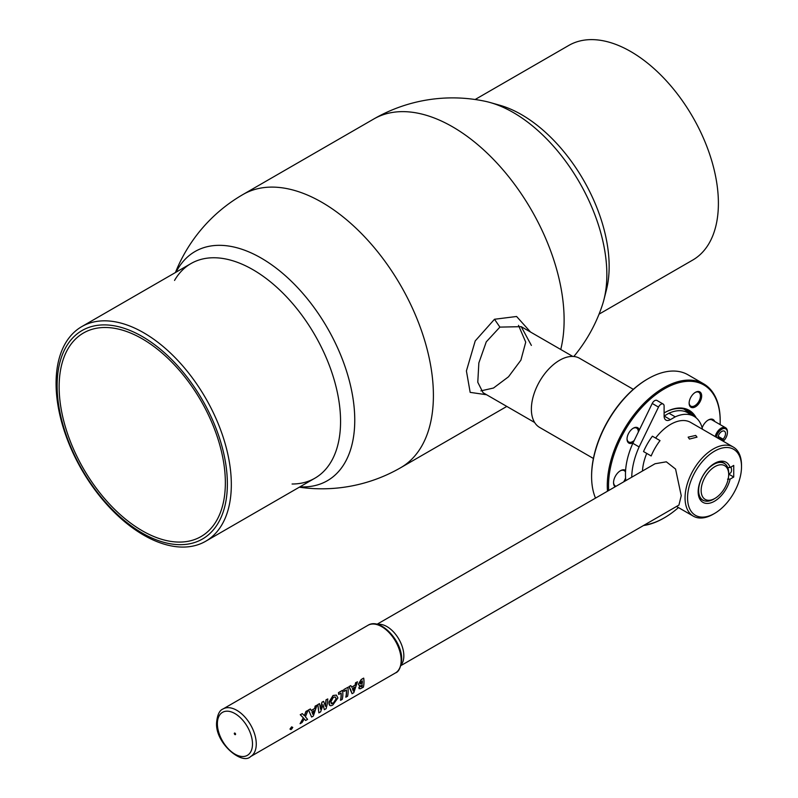 <?xml version="1.0" encoding="UTF-8"?>
<svg xmlns="http://www.w3.org/2000/svg" width="798" height="798" viewBox="0 0 798 798"><rect width="100%" height="100%" fill="white"/><g stroke="black" fill="none" stroke-linecap="round" stroke-linejoin="round"><path stroke-width="1.2" d="M633.323 389.334L579.567 358.292A39.92 23.042 120 0 0 559.607 360.267A39.92 23.042 120 0 0 533.523 395.449A39.92 23.042 120 0 0 539.648 427.439L593.403 458.471M591.597 476.157A78.952 45.586 -60 0 1 591.597 475.798A78.952 45.586 -60 0 1 647.417 379.1L648.046 378.741A79.84 46.094 120 0 0 591.597 476.516A79.84 46.094 120 0 0 595.517 498.122M644.275 525.084A78.952 45.586 120 0 0 664.355 517.802L663.727 518.161A79.84 46.094 -60 0 1 643.527 525.513M607.497 491.209A79.84 46.094 -60 0 1 663.727 387.788A79.84 46.094 -60 0 1 703.646 383.838A79.84 46.094 -60 0 1 720.185 420.386A79.84 46.094 -60 0 1 720.185 420.746M720.105 424.586A78.952 45.586 120 0 0 720.185 421.115A78.952 45.586 120 0 0 664.355 388.875A78.952 45.586 120 0 0 608.704 490.511M693.951 416.317A48.788 28.169 120 0 0 688.125 410.731A48.788 28.169 120 0 0 664.106 412.925A49.675 28.678 -60 0 1 664.355 412.785L664.355 412.785A49.675 28.678 -60 0 1 696.235 417.913M633.103 442.77A8.868 5.117 -60 0 1 627.038 439.04A8.868 5.117 -60 0 1 633.313 428.177L633.313 428.177A8.868 5.117 -60 0 1 639.338 429.952M627.048 438.661A7.98 4.608 120 0 0 628.684 441.972A7.98 4.608 120 0 0 632.684 441.573A7.98 4.608 120 0 0 634.25 440.406M638.32 432.047A7.98 4.608 120 0 0 636.674 428.137A7.98 4.608 120 0 0 632.984 428.366M615.108 486.82A9.756 5.636 -60 0 1 613.552 482.67A9.756 5.636 -60 0 1 620.445 470.72L620.445 470.72A9.756 5.636 -60 0 1 625.602 470.421M623.617 481.902A8.868 5.117 120 0 0 625.582 477.852M625.512 472.007A8.868 5.117 120 0 0 624.255 470.65A8.868 5.117 120 0 0 620.126 470.92M695.407 392.327L695.407 392.327A8.868 5.117 -60 0 1 701.671 395.948A8.868 5.117 -60 0 1 695.407 406.81A8.868 5.117 -60 0 1 689.133 403.19A8.868 5.117 -60 0 1 695.407 392.327L695.407 392.327M689.143 402.81A7.98 4.608 120 0 0 690.789 406.122A7.98 4.608 120 0 0 694.779 405.723A7.98 4.608 120 0 0 699.996 398.691A7.98 4.608 120 0 0 698.769 392.287A7.98 4.608 120 0 0 695.078 392.516M702.15 427.828A9.756 5.636 -60 0 1 708.265 420.027L708.265 420.027A9.756 5.636 -60 0 1 714.729 421.484M715.178 436.586A8.868 5.117 -60 0 1 721.133 428.177A8.868 5.117 -60 0 1 725.572 427.738L712.075 419.948A8.868 5.117 120 0 0 707.946 420.217M613.552 482.301A8.868 5.117 120 0 0 615.388 486.012A8.868 5.117 120 0 0 616.026 486.281M663.727 518.161L664.355 517.802A78.952 45.586 120 0 0 678.45 507.578M703.646 383.838L687.966 374.781A79.84 46.094 120 0 0 648.046 378.741L647.417 379.1M486.59 394.751L470.162 392.367L466.411 370.93L475.219 340.916L494.501 319.26L516.595 316.487L530.55 332.048M531.378 345.414L521.224 326.661L499.897 327.11L486.271 341.853L478.85 362.93L477.783 382.252L483.049 392.706L534.65 422.501M718.21 436.386L723.018 439.159A5.327 3.072 -60 0 0 724.424 431.179A5.327 3.072 -60 0 0 721.761 431.439A5.327 3.072 -60 0 0 718.01 438.222M718 437.683L723.806 440.686A7.98 4.608 120 0 0 727.407 432.526A7.98 4.608 120 0 0 721.761 429.264A7.98 4.608 120 0 0 716.305 437.244M725.572 427.738A8.868 5.117 -60 0 1 727.407 431.798A8.868 5.117 -60 0 1 727.397 432.177M723.806 440.686L723.018 439.159M728.684 474.082L730.06 473.284A7.092 4.1 -120 0 0 730.968 467.03M480.915 390.87L493.503 388.028L508.516 376.776L520.885 360.177L525.732 342.162L518.5 325.345M354.761 420.137A132.328 76.399 -120 0 0 281.016 271.978A132.328 76.399 -120 0 0 176.029 272.198A132.328 76.399 -120 0 1 261.185 258.073A132.328 76.399 -120 0 1 352.626 396.017A132.328 76.399 -120 0 1 299.948 486.84A132.328 76.399 -120 0 0 354.761 420.137M573.832 356.497A157.725 157.725 0 0 0 602.42 304.886A132.328 76.399 -120 0 0 606.849 274.592A132.328 76.399 -120 0 0 484.835 101.216A157.725 157.725 0 0 0 373.733 119.022L243.011 194.493A157.725 157.725 0 0 0 175.42 272.547M143.7 332.766A123.919 71.551 60 0 1 224.657 441.972A123.919 71.551 60 0 1 205.655 541.273A123.919 71.551 60 0 1 143.7 535.139A123.919 71.551 60 0 1 62.743 425.933A123.919 71.551 60 0 1 81.735 326.631A123.919 71.551 60 0 1 143.7 332.766M142.253 336.507A120.378 69.496 60 0 1 227.37 483.927A120.378 69.496 60 0 1 142.253 533.074A120.378 69.496 60 0 1 57.127 385.643A120.378 69.496 60 0 1 142.253 336.507M142.253 530.76A117.535 67.86 60 0 1 65.466 427.179A117.535 67.86 60 0 1 83.481 332.995A117.535 67.86 60 0 1 142.253 338.821A117.535 67.86 60 0 1 219.031 442.391A117.535 67.86 60 0 1 201.016 536.575A117.535 67.86 60 0 1 142.253 530.76M599.049 314.153L692.734 260.058A123.919 71.551 -120 0 0 711.726 160.757A123.919 71.551 -120 0 0 630.769 51.561A123.919 71.551 -120 0 0 568.814 45.416L475.129 99.511M292.078 484.007A123.919 71.551 -120 0 0 338.232 396.905A123.919 71.551 -120 0 0 252.946 269.694A123.919 71.551 -120 0 0 174.543 280.427M606.41 289.933A123.919 71.551 -120 0 0 521.523 114.633A123.919 71.551 -120 0 0 499.787 105.246L490.062 102.503A132.328 76.399 -120 0 1 513.284 112.528A132.328 76.399 -120 0 1 603.926 299.719L606.41 289.933M625.861 480.605A56.768 32.778 -60 0 1 632.844 443.309L652.225 403.469A4.439 2.564 -60 0 1 654.699 400.656A4.439 2.564 -60 0 1 656.914 400.436L663.188 404.057A4.439 2.564 -60 0 1 664.106 406.082L664.106 416.027L668.963 413.224A44.349 25.606 -60 0 1 687.786 412.756L694.061 416.376A44.349 25.606 -60 0 1 702.499 429.274M632.844 443.309L639.118 446.93L658.5 407.09A4.439 2.564 -60 0 1 660.973 404.277A4.439 2.564 -60 0 1 663.188 404.057M721.063 439.449A4.439 2.564 -60 0 1 720.993 439.947M668.963 413.224L675.238 416.845A44.349 25.606 -60 0 1 694.061 416.376M670.38 419.648L664.106 416.027A8.868 5.117 120 0 0 665.941 420.087A8.868 5.117 120 0 0 670.38 419.648L675.238 416.845M631.747 477.204A56.768 32.778 -60 0 1 639.118 446.93M695.716 435.439L688.145 437.144L689.442 439.06L697.013 437.144L695.716 435.439M714.539 513.453L713.282 514.181A39.92 23.042 -60 0 1 693.322 516.156A39.92 23.042 -60 0 1 685.053 497.882A39.92 23.042 -60 0 1 702.479 457.713A39.92 23.042 -60 0 1 733.242 447.02A39.92 23.042 -60 0 1 741.512 465.294L741.512 466.74A38.144 22.025 -60 0 1 714.539 513.453A38.144 22.025 -60 0 1 687.567 497.882A38.144 22.025 -60 0 1 714.539 451.169A38.144 22.025 -60 0 1 741.512 466.74M727.537 479.149L730.12 479.109A23.152 13.367 -60 0 1 711.996 502.451A23.152 13.367 -60 0 1 698.16 491.768A23.152 13.367 -60 0 1 714.539 463.409A23.152 13.367 -60 0 1 730.12 467.518L727.537 467.558M704.574 500.885A21.376 12.339 -60 0 1 698.18 491.019M728.684 474.112L733.731 477.024L733.731 465.434L730.12 467.518M713.901 463.788A21.376 12.339 -60 0 1 725.631 464.396M730.12 479.109L733.731 477.024M642.47 471.019A39.92 23.042 -60 0 1 646.729 453.414M655.607 438.042A39.92 23.042 -60 0 1 690.589 422.391L733.242 447.02M401.055 664.934A23.86 13.775 -120 0 0 403.838 655.826A23.86 13.775 -120 0 0 394.97 633.552A23.86 13.775 -120 0 0 377.683 624.455M400.875 665.612L678.928 505.074L681.233 495.678L675.577 469.064L666.33 461.813L655.068 463.738L377.005 624.275M289.963 729.093L291.649 726.848L292.786 727.457L291.011 729.611L289.963 729.093M359.16 688.734L358.871 687.706L359.938 685.502L358.611 684.913L358.432 684.036L361.185 679.527L363.609 678.12A27.501 15.88 60 0 1 363.619 678.24M352.018 693.542L348.955 686.589L350.761 685.662M345.973 697.033L345.803 697.133A27.501 15.88 60 0 0 346.392 691.956A27.501 15.88 60 0 0 346.332 690.071M340.656 700.105L340.487 700.205A27.501 15.88 60 0 0 341.085 695.028A27.501 15.88 60 0 0 341.015 693.143M329.664 705.332L329.015 702.001L333.055 695.487L336.297 695.098M324.317 709.542L322.941 704.644M318.881 712.674L317.754 704.604L319.439 703.746M311.609 717.053L308.636 709.981L310.382 708.973L311.26 710.579L314.771 708.554L315.25 706.16L317.006 705.153L313.335 716.055L311.609 717.053L308.507 709.931L310.312 709.013M305.554 720.375L304.178 718.799M300.277 723.417L303.32 717.841L300.238 714.709L302.262 713.661M304.307 715.696L305.943 711.417L307.848 710.439M311.2 710.479L314.651 708.484L315.13 706.11L316.856 705.233M320.417 709.033L321.943 702.18L323.519 701.382M325.315 706.21L326.003 699.836L327.659 698.998M338.781 694.3L338.661 694.37A27.501 15.88 60 0 0 338.482 692.634L342.472 690.33A27.501 15.88 60 0 1 342.482 690.44M344.088 691.238L343.968 691.307A27.501 15.88 60 0 0 343.798 689.562L347.898 687.307A27.681 15.98 60 0 1 348.157 691.088A27.681 15.98 60 0 1 347.559 696.295L345.803 697.133M351.649 687.128L355.09 685.143L355.569 682.759L357.305 681.881M234.313 733.492A0.888 0.509 -120 0 0 235.57 734.22A0.888 0.509 -120 0 0 234.313 733.492M347.898 687.307L343.798 689.562M343.918 689.612A27.681 15.98 60 0 1 344.098 691.367L346.442 690.011A27.681 15.98 60 0 1 346.522 692.036A27.681 15.98 60 0 1 345.923 697.243M333.185 695.537L336.357 695.118L337.923 697.961L332.826 704.963C330.332 706.38 329.075 705.741 329.035 703.058L333.055 695.487M333.384 697.292L330.671 702.14L333.175 703.517L336.287 698.878L335.25 696.983L333.384 697.292M319.529 703.686L320.537 709.123L322.063 702.23L323.599 701.342L325.444 706.29L326.123 699.886L327.779 698.928L327.509 703.008L326.103 708.684L324.337 709.701L323.07 704.714L320.626 711.846L318.871 712.863L317.873 704.644L319.409 703.646M311.908 711.926L312.886 714.35L314.242 710.589L311.908 711.926M303.449 717.921L300.357 714.759L302.312 713.631L304.437 715.766L306.073 711.467L308.018 710.34L305.395 716.794L307.599 719.367L305.644 720.494L304.307 718.888L302.023 722.579L300.078 723.706L303.32 717.841M291.12 729.073L290.821 728.285A27.501 15.88 60 0 0 290.861 728.105L291.1 727.926M291.071 728.095L291.779 727.866A27.501 15.88 60 0 0 291.898 727.277L292.138 727.138A27.501 15.88 60 0 1 292.098 727.327M291.918 728.714L292.587 727.577L291.609 727.068L290.163 728.973L291.061 729.432L291.769 728.883M312.766 714.26L314.083 710.619M331.12 703.696L333.045 703.417L336.167 698.809L335.12 696.923M341.135 693.073A27.681 15.98 60 0 1 341.215 695.098A27.681 15.98 60 0 1 340.606 700.305L342.242 699.367A27.681 15.98 60 0 0 342.841 694.15A27.681 15.98 60 0 0 342.591 690.38L338.611 692.674A27.681 15.98 60 0 1 338.791 694.43L341.135 693.073M353.205 690.908L354.521 687.268M350.641 689.652L349.075 686.629L350.831 685.622L351.699 687.228L355.22 685.203L355.699 682.809L357.454 681.801L353.783 692.704L352.058 693.701L350.641 689.652M352.357 688.584L353.334 691.008L354.681 687.238L352.357 688.584M360.068 683.158L360.447 683.846L362.352 683.278A27.681 15.98 60 0 0 362.352 682.889A27.681 15.98 60 0 0 362.272 680.864L360.187 683.218L360.576 683.916L362.003 683.477M362.162 680.933A27.501 15.88 60 0 1 362.222 682.819A27.501 15.88 60 0 1 362.222 683.208L361.883 683.407M358.731 684.983L358.551 684.095L361.304 679.577L363.728 678.17A27.681 15.98 60 0 1 363.988 681.951A27.681 15.98 60 0 1 363.389 687.158L360.317 688.804L358.99 687.796L360.068 685.582L358.731 684.983M360.187 683.218L360.576 683.916M361.923 684.983L360.646 686.649L362.053 686.649A27.681 15.98 60 0 0 362.282 684.784L361.923 684.983M292.258 727.237A27.681 15.98 60 0 1 291.898 728.803L290.781 729.083L290.951 728.384A27.681 15.98 60 0 0 290.981 728.205L291.898 727.966A27.681 15.98 60 0 0 292.018 727.377L292.258 727.237M652.395 436.197L660.036 440.606A39.92 23.042 120 0 0 651.168 455.967L643.527 451.558A46.194 26.673 120 0 1 652.395 436.197M715.068 498.331A19.471 11.242 -60 0 1 701.143 490.481A19.471 11.242 -60 0 1 714.908 466.631A19.471 11.242 -60 0 1 728.684 474.581A19.471 11.242 -60 0 1 728.674 474.76A19.471 11.242 -60 0 1 715.068 498.331L713.831 499.069A21.267 12.279 -60 0 1 703.028 500.216A21.267 12.279 -60 0 1 698.619 490.491A21.267 12.279 -60 0 1 707.906 469.084A21.267 12.279 -60 0 1 724.285 463.389A21.267 12.279 -60 0 1 728.694 473.124A21.267 12.279 -60 0 1 728.694 473.324A21.267 12.279 -60 0 1 728.694 473.523M686.44 409.883A48.788 28.169 -60 0 1 690.689 414.431M688.774 413.324A48.08 27.76 120 0 0 683.597 408.945M499.897 327.11L494.501 319.26M560.745 349.484A157.725 91.062 -120 0 0 564.116 319.998A157.725 91.062 -120 0 0 452.596 126.832A157.725 91.062 -120 0 0 373.733 119.022M299.34 487.189A157.725 157.725 0 0 0 400.736 467.678A157.725 91.062 -120 0 0 433.404 395.469A157.725 91.062 -120 0 0 321.873 202.303A157.725 91.062 -120 0 0 243.011 194.493M652.225 403.469L658.5 407.09M395.469 672.933A27.501 15.88 -120 0 0 401.165 660.345A27.501 15.88 -120 0 0 389.155 632.664A27.501 15.88 -120 0 0 367.968 625.303L223.071 708.953A27.501 15.88 60 0 1 244.258 716.325A27.501 15.88 60 0 1 256.268 743.995A27.501 15.88 60 0 1 250.572 756.584L395.469 672.933C398.801 671.836 400.875 667.407 401.683 659.617C402.382 641.083 380.397 617.213 367.968 625.303M217.375 723.716A24.838 14.344 -120 0 0 234.941 754.14A24.838 14.344 -120 0 0 252.497 743.995A24.838 14.344 -120 0 0 234.941 713.572A24.838 14.344 -120 0 0 217.375 723.716M521.184 326.641L572.794 356.437M591.597 475.798L591.597 476.516M720.185 421.115L720.185 420.386M727.407 432.526L727.407 431.798M506.81 406.431L400.736 467.678M205.655 541.273L314.901 478.202M81.735 326.631L190.981 263.559M693.322 516.156L676.524 506.461M223.071 708.953C219.48 710.31 217.325 714.868 216.597 722.629C215.031 743.167 242.263 765.432 250.572 756.584M724.285 463.389L722.808 462.531M728.674 474.76L728.694 473.324M703.028 500.216L701.542 499.358"/></g></svg>

